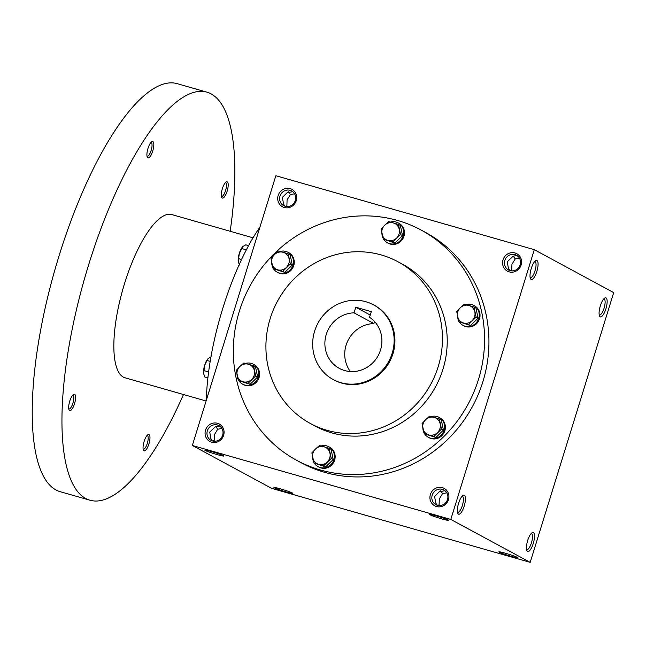 <?xml version="1.0" encoding="UTF-8"?>
<svg xmlns="http://www.w3.org/2000/svg" width="646" height="646" viewBox="0 0 646 646"><rect width="100%" height="100%" fill="white"/><g stroke="black" fill="none" stroke-linecap="round" stroke-linejoin="round"><path stroke-width="0.97" d="M526.571 549.601A8.374 2.616 106 0 0 526.765 549.689A8.374 2.616 106 0 0 531.416 542.906A8.374 2.616 106 0 0 531.367 533.588A8.374 2.616 106 0 0 531.157 533.556M215.772 426.538L217.726 429.243L214.432 434.621L214.238 440.532L214.747 441.25M217.726 429.243L221.933 428.476M220.116 426.368L217.896 426.029L215.449 426.699L209.732 432.077L210.911 438.731L212.364 440.911M207.35 430.785A8.374 7.938 118.4 0 1 218.978 425.609A8.374 7.938 118.4 0 1 221.982 436.753A8.374 7.938 118.4 0 1 211.016 440.346A8.374 7.938 118.4 0 1 207.35 430.785M205.525 430.155A9.908 9.383 118.4 0 1 221.626 425.859A9.908 9.383 118.4 0 1 216.563 442.219A9.908 9.383 118.4 0 1 205.525 430.155M440.629 490.879L442.591 493.592L439.288 498.962L439.094 504.873L439.611 505.6M442.591 493.592L446.79 492.825M432.214 495.135A8.374 7.938 118.4 0 1 443.842 489.959A8.374 7.938 118.4 0 1 446.838 501.094A8.374 7.938 118.4 0 1 435.88 504.688A8.374 7.938 118.4 0 1 432.214 495.135M430.381 494.505A9.908 9.383 118.4 0 1 446.483 490.209A9.908 9.383 118.4 0 1 441.42 506.561A9.908 9.383 118.4 0 1 430.381 494.505M288.415 191.854L290.377 194.559L287.074 199.937L286.881 205.848L287.397 206.567M290.377 194.559L294.576 193.792M280.001 196.109A8.374 7.938 118.4 0 1 291.629 190.933A8.374 7.938 118.4 0 1 294.624 202.069A8.374 7.938 118.4 0 1 283.659 205.662A8.374 7.938 118.4 0 1 280.001 196.109M278.168 195.472A9.908 9.383 118.4 0 1 294.269 191.184A9.908 9.383 118.4 0 1 289.206 207.536A9.908 9.383 118.4 0 1 278.168 195.472M513.279 256.196L515.233 258.909L511.939 264.279L511.745 270.198L512.254 270.916M515.233 258.909L519.441 258.142M504.857 260.451A8.374 7.938 118.4 0 1 516.485 255.275A8.374 7.938 118.4 0 1 519.489 266.418A8.374 7.938 118.4 0 1 508.523 270.004A8.374 7.938 118.4 0 1 504.857 260.451M503.032 259.821A9.908 9.383 118.4 0 1 519.134 255.525A9.908 9.383 118.4 0 1 514.071 271.877A9.908 9.383 118.4 0 1 503.032 259.821M499.188 552.177A9.908 0.646 17.2 0 1 498.809 551.797A9.908 0.646 17.2 0 1 508.426 554.147A9.908 0.646 17.2 0 1 517.688 557.643A9.908 0.646 17.2 0 1 509.856 555.931A9.908 0.646 17.2 0 1 499.188 552.177M274.332 487.827A9.908 0.646 17.2 0 1 273.944 487.455A9.908 0.646 17.2 0 1 283.57 489.797A9.908 0.646 17.2 0 1 292.832 493.302A9.908 0.646 17.2 0 1 284.991 491.582A9.908 0.646 17.2 0 1 274.332 487.827M448.211 520.006A9.908 0.646 -162.8 0 0 438.158 516.437A9.908 0.646 -162.8 0 0 429.735 514.45A9.908 0.646 -162.8 0 0 438.973 518.035A9.908 0.646 -162.8 0 0 448.615 520.296A9.908 0.646 -162.8 0 0 448.211 520.006M437.221 505.253L435.775 503.081L434.597 496.427L439.272 491.792L444.973 490.71M439.094 504.873L437.617 505.366M223.346 455.656A9.908 0.646 -162.8 0 0 213.301 452.087A9.908 0.646 -162.8 0 0 204.871 450.109A9.908 0.646 -162.8 0 0 214.109 453.686A9.908 0.646 -162.8 0 0 223.758 455.955A9.908 0.646 -162.8 0 0 223.346 455.656M214.238 440.532L212.752 441.016M517.624 256.026L515.403 255.695L512.956 256.365L507.239 261.743L508.418 268.397L509.872 270.577M292.759 191.684L287.05 192.766L282.383 197.393L283.562 204.047L285.007 206.227M421.2 230.089L425.569 232.447A130.88 124.04 118.4 0 1 482.861 381.786A130.88 124.04 118.4 0 1 301.076 462.706L296.708 460.34A130.88 124.04 -61.6 0 0 478.492 379.42A130.88 124.04 -61.6 0 0 421.2 230.089A130.88 124.04 -61.6 0 0 249.84 286.218A130.88 124.04 -61.6 0 0 296.708 460.34M450.803 519.432L534.307 249.679L613.7 292.614L530.196 562.359L450.803 519.432L192.338 445.474L275.842 175.72L534.307 249.679M530.196 562.359L271.74 488.4L192.338 445.474M605.891 308.861A9.908 3.093 106 0 0 604.704 298.081A9.908 3.093 106 0 0 600.142 306.503A9.908 3.093 106 0 0 599.561 316.072A9.908 3.093 106 0 0 605.891 308.861M531.254 268.502A9.908 3.093 -74 0 1 535.631 260.734A9.908 3.093 -74 0 1 537.012 270.86A9.908 3.093 -74 0 1 530.487 278.717A9.908 3.093 -74 0 1 531.254 268.502M533.241 543.536A9.908 3.093 106 0 0 532.062 532.764A9.908 3.093 106 0 0 527.491 541.187A9.908 3.093 106 0 0 526.918 550.747A9.908 3.093 106 0 0 533.241 543.536M458.612 503.186A9.908 3.093 -74 0 1 462.988 495.417A9.908 3.093 -74 0 1 464.361 505.543A9.908 3.093 -74 0 1 457.836 513.4A9.908 3.093 -74 0 1 458.612 503.186M310.451 423.542L315.216 426.118A91.966 87.162 -61.6 0 0 442.954 369.254A91.966 87.162 -61.6 0 0 402.7 264.319L397.936 261.743A91.966 87.162 -61.6 0 0 277.514 301.181A91.966 87.162 -61.6 0 0 310.451 423.542A91.966 87.162 -61.6 0 0 438.19 366.678A91.966 87.162 -61.6 0 0 397.936 261.743M333.207 379.549L334.006 379.977A42.45 40.23 -61.6 0 0 392.962 353.733A42.45 40.23 -61.6 0 0 374.381 305.3L373.59 304.872A42.45 40.23 -61.6 0 0 318.01 323.073A42.45 40.23 -61.6 0 0 333.207 379.549A42.45 40.23 -61.6 0 0 392.17 353.305A42.45 40.23 -61.6 0 0 373.59 304.872M371.297 311.655L355.793 307.213L354.048 312.85A29.716 28.158 -61.6 0 0 325.915 335.637A29.716 28.158 -61.6 0 0 339.263 368.349A29.716 28.158 -61.6 0 0 377.555 356.689A29.716 28.158 -61.6 0 0 369.552 317.283L371.297 311.655M375.73 322.935L374.333 322.176L373.897 323.581A29.716 28.158 -61.6 0 0 347.903 340.652A29.716 28.158 -61.6 0 0 350.374 371.523M373.897 323.581L354.048 312.85M355.793 307.213L370.247 315.038M462.084 496.209A8.374 2.616 -74 0 1 462.294 496.241A8.374 2.616 -74 0 1 462.504 505.01A8.374 2.616 -74 0 1 457.691 512.343A8.374 2.616 -74 0 1 457.489 512.254M534.735 261.525A8.374 2.616 -74 0 1 534.945 261.557A8.374 2.616 -74 0 1 535.154 270.327A8.374 2.616 -74 0 1 530.334 277.659A8.374 2.616 -74 0 1 530.14 277.57M510.259 270.682L511.745 270.198M599.213 314.917A8.374 2.616 106 0 0 599.407 315.006A8.374 2.616 106 0 0 604.058 308.223A8.374 2.616 106 0 0 604.018 298.904A8.374 2.616 106 0 0 603.808 298.872M285.403 206.34L286.881 205.848M206.332 400.262A130.88 40.86 -74 0 1 222.854 308.142A130.88 40.86 -74 0 1 259.926 227.126M206.106 400.996L125.082 377.805A84.892 26.502 -74 0 1 124.621 283.311A84.892 26.502 -74 0 1 171.796 214.569L253.03 237.817M183.472 394.52A212.235 66.263 -74 0 1 90.044 500.238A212.235 66.263 -74 0 1 88.89 263.996A212.235 66.263 -74 0 1 206.825 92.144A212.235 66.263 -74 0 1 230.178 231.276M144.131 441.38A8.487 2.649 -74 0 1 147.886 434.718A8.487 2.649 -74 0 1 149.064 443.398A8.487 2.649 -74 0 1 143.469 450.133A8.487 2.649 -74 0 1 144.131 441.38M147.974 148.427A8.487 2.649 -74 0 1 151.729 141.765A8.487 2.649 -74 0 1 152.908 150.445A8.487 2.649 -74 0 1 147.312 157.18A8.487 2.649 -74 0 1 147.974 148.427M69.744 401.158A8.487 2.649 -74 0 1 73.491 394.496A8.487 2.649 -74 0 1 74.678 403.177A8.487 2.649 -74 0 1 69.082 409.911A8.487 2.649 -74 0 1 69.744 401.158M222.369 188.648A8.487 2.649 -74 0 1 226.116 181.986A8.487 2.649 -74 0 1 227.295 190.659A8.487 2.649 -74 0 1 221.707 197.401A8.487 2.649 -74 0 1 222.369 188.648M90.044 500.238L60.32 491.727A212.235 66.263 -74 0 1 59.166 255.485A212.235 66.263 -74 0 1 177.101 83.641L206.825 92.144M225.325 182.681A7.146 2.229 -74 0 1 225.494 182.713A7.146 2.229 -74 0 1 225.672 190.199A7.146 2.229 -74 0 1 221.554 196.457A7.146 2.229 -74 0 1 221.4 196.392M72.707 395.199A7.146 2.229 -74 0 1 72.869 395.223A7.146 2.229 -74 0 1 73.046 402.708A7.146 2.229 -74 0 1 68.936 408.966A7.146 2.229 -74 0 1 68.783 408.902M150.938 142.459A7.146 2.229 -74 0 1 151.099 142.491A7.146 2.229 -74 0 1 151.285 149.977A7.146 2.229 -74 0 1 147.167 156.235A7.146 2.229 -74 0 1 147.013 156.171M147.094 435.42A7.146 2.229 -74 0 1 147.256 435.444A7.146 2.229 -74 0 1 147.433 442.93A7.146 2.229 -74 0 1 143.323 449.188A7.146 2.229 -74 0 1 143.17 449.123M203.603 373.509L203.603 373.509A9.197 2.875 -74 0 1 204.669 365.297L203.603 373.509A9.197 2.875 -74 0 0 203.611 373.582L204.871 377.03L207.899 377.894M207.762 358.966L204.669 365.297A9.197 2.875 -74 0 1 207.762 358.966A9.197 2.875 -74 0 1 207.802 358.918M208.311 358.401L211.137 356.778M203.853 370.57L208.626 371.935M206.986 360.444L210.192 361.364M239.521 265.078L238.261 261.638A9.197 2.875 -74 0 1 238.253 261.565A9.197 2.875 -74 0 1 239.327 253.345A9.197 2.875 -74 0 1 242.411 247.022A9.197 2.875 -74 0 1 242.452 246.974M238.253 261.565L239.327 253.345L242.961 246.449L245.787 244.834L248.581 245.633M242.411 247.022L242.961 246.449M238.511 258.626L241.556 259.498M241.644 248.5L246.336 249.84M383.296 239.165L381.164 229.007L384.717 225.196A9.197 8.713 -61.6 0 0 381.996 233.965A9.197 8.713 -61.6 0 0 387.915 240.425A9.197 8.713 -61.6 0 0 396.547 238.124A9.197 8.713 -61.6 0 0 399.26 229.354A9.197 8.713 -61.6 0 0 393.341 222.894A9.197 8.713 -61.6 0 0 384.717 225.196L388.722 221.626L398.429 224.404L400.56 234.563L392.994 241.935L383.296 239.165L394.948 242.993L402.515 235.612L400.375 225.462L398.429 224.404M383.74 239.4A11.321 10.732 -61.6 0 0 387.43 242.799L388.222 243.227A11.321 10.732 -61.6 0 0 403.944 236.226A11.321 10.732 -61.6 0 0 398.994 223.314L398.194 222.886A11.321 10.732 -61.6 0 0 390.362 222.062M387.43 242.799A11.321 10.732 -61.6 0 0 403.152 235.798A11.321 10.732 -61.6 0 0 398.194 222.886M381.956 233.763A11.321 10.732 -61.6 0 0 382.997 238.091M402.515 235.612L400.56 234.563M394.948 242.993L392.994 241.935M273.08 268.558L270.949 258.4L274.493 254.589A9.197 8.713 -61.6 0 0 271.78 263.35A9.197 8.713 -61.6 0 0 277.699 269.818A9.197 8.713 -61.6 0 0 286.331 267.517A9.197 8.713 -61.6 0 0 289.045 258.747A9.197 8.713 -61.6 0 0 283.126 252.287A9.197 8.713 -61.6 0 0 274.493 254.589L278.507 251.019L288.205 253.797L290.345 263.948L282.778 271.328L273.08 268.558L284.733 272.386L292.299 265.005L290.159 254.855L288.205 253.797M273.516 268.793A11.321 10.732 -61.6 0 0 277.215 272.192L278.006 272.62A11.321 10.732 -61.6 0 0 293.728 265.619A11.321 10.732 -61.6 0 0 288.778 252.707L287.979 252.271A11.321 10.732 -61.6 0 0 280.146 251.455M277.215 272.192A11.321 10.732 -61.6 0 0 292.937 265.191A11.321 10.732 -61.6 0 0 287.979 252.271M271.74 263.148A11.321 10.732 -61.6 0 0 272.782 267.484M292.299 265.005L290.345 263.948M284.733 272.386L282.778 271.328M238.431 380.502L236.291 370.344L239.844 366.532A9.197 8.713 -61.6 0 0 237.13 375.302A9.197 8.713 -61.6 0 0 243.049 381.762A9.197 8.713 -61.6 0 0 251.682 379.46A9.197 8.713 -61.6 0 0 254.395 370.699A9.197 8.713 -61.6 0 0 248.476 364.231A9.197 8.713 -61.6 0 0 239.844 366.532L243.857 362.971L253.555 365.741L255.687 375.899L248.129 383.28L238.431 380.502L250.083 384.33L257.641 376.957L255.509 366.799L253.555 365.741M238.867 380.736A11.321 10.732 -61.6 0 0 242.557 384.136L243.356 384.564A11.321 10.732 -61.6 0 0 259.078 377.563A11.321 10.732 -61.6 0 0 254.12 364.651L253.329 364.223A11.321 10.732 -61.6 0 0 245.496 363.399M242.557 384.136A11.321 10.732 -61.6 0 0 258.279 377.135A11.321 10.732 -61.6 0 0 253.329 364.223M237.09 375.1A11.321 10.732 -61.6 0 0 238.132 379.428M257.641 376.957L255.687 375.899M250.083 384.33L248.129 383.28M313.988 463.053L311.856 452.903L315.41 449.091A9.197 8.713 -61.6 0 0 312.696 457.853A9.197 8.713 -61.6 0 0 318.607 464.321A9.197 8.713 -61.6 0 0 327.239 462.019A9.197 8.713 -61.6 0 0 329.953 453.25A9.197 8.713 -61.6 0 0 324.042 446.782A9.197 8.713 -61.6 0 0 315.41 449.091L319.423 445.522L329.121 448.3L331.253 458.45L323.694 465.831L313.988 463.053L325.641 466.888L333.207 459.508L331.075 449.358L329.121 448.3M314.432 463.295A11.321 10.732 -61.6 0 0 318.123 466.687L318.922 467.123A11.321 10.732 -61.6 0 0 334.644 460.122A11.321 10.732 -61.6 0 0 329.686 447.202L328.895 446.774A11.321 10.732 -61.6 0 0 321.054 445.958M318.123 466.687A11.321 10.732 -61.6 0 0 333.845 459.694A11.321 10.732 -61.6 0 0 328.895 446.774M312.648 457.651A11.321 10.732 -61.6 0 0 313.698 461.979M333.207 459.508L331.253 458.45M325.641 466.888L323.694 465.831M424.212 433.668L422.072 423.51L425.625 419.698A9.197 8.713 -61.6 0 0 422.912 428.459A9.197 8.713 -61.6 0 0 428.831 434.928A9.197 8.713 -61.6 0 0 437.463 432.626A9.197 8.713 -61.6 0 0 440.176 423.857A9.197 8.713 -61.6 0 0 434.257 417.397A9.197 8.713 -61.6 0 0 425.625 419.698L429.638 416.129L439.337 418.907L441.468 429.065L433.91 436.438L424.212 433.668L435.864 437.495L443.422 430.115L441.291 419.965L439.337 418.907M424.648 433.902A11.321 10.732 -61.6 0 0 428.338 437.302L429.138 437.73A11.321 10.732 -61.6 0 0 444.86 430.729A11.321 10.732 -61.6 0 0 439.902 417.817L439.11 417.381A11.321 10.732 -61.6 0 0 431.278 416.565M428.338 437.302A11.321 10.732 -61.6 0 0 444.06 430.301A11.321 10.732 -61.6 0 0 439.11 417.381M422.872 428.258A11.321 10.732 -61.6 0 0 423.913 432.594M443.422 430.115L441.468 429.065M435.864 437.495L433.91 436.438M458.862 321.716L456.73 311.566L460.275 307.746A9.197 8.713 -61.6 0 0 457.562 316.516A9.197 8.713 -61.6 0 0 463.481 322.984A9.197 8.713 -61.6 0 0 472.113 320.682A9.197 8.713 -61.6 0 0 474.826 311.913A9.197 8.713 -61.6 0 0 468.907 305.445A9.197 8.713 -61.6 0 0 460.275 307.746L464.288 304.185L473.986 306.963L476.126 317.113L468.56 324.494L458.862 321.716L470.514 325.552L478.08 318.171L475.94 308.013L473.986 306.963M459.298 321.958A11.321 10.732 -61.6 0 0 462.996 325.35L463.788 325.778A11.321 10.732 -61.6 0 0 479.51 318.785A11.321 10.732 -61.6 0 0 474.56 305.865L473.76 305.437A11.321 10.732 -61.6 0 0 465.928 304.621M462.996 325.35A11.321 10.732 -61.6 0 0 478.718 318.357A11.321 10.732 -61.6 0 0 473.76 305.437M457.521 316.314A11.321 10.732 -61.6 0 0 458.563 320.642M478.08 318.171L476.126 317.113M470.514 325.552L468.56 324.494"/></g></svg>
